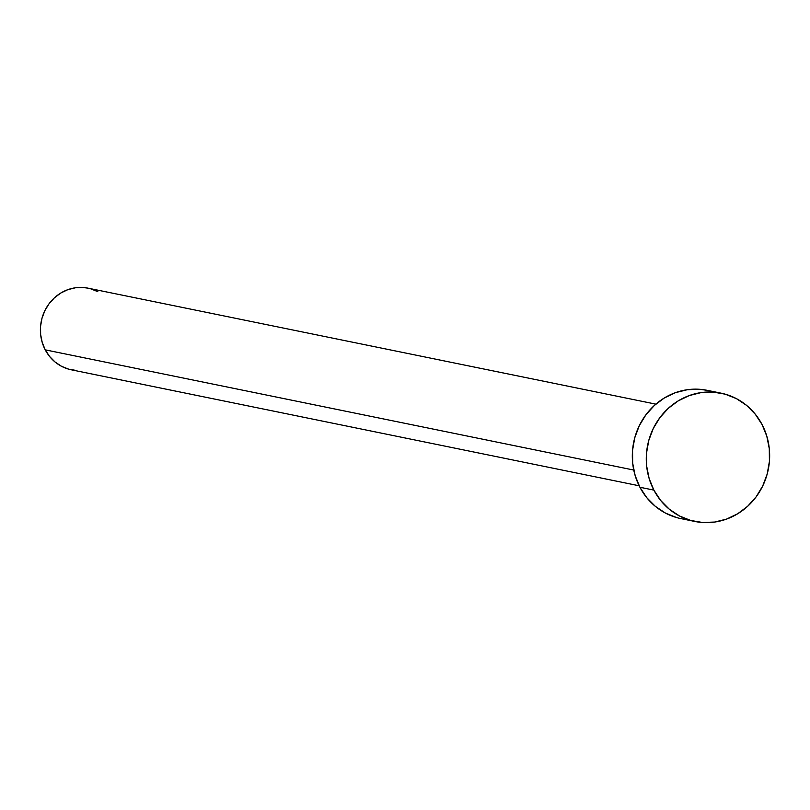 <?xml version="1.0" encoding="UTF-8"?>
<svg xmlns="http://www.w3.org/2000/svg" width="810" height="810" viewBox="0 0 810 810"><rect width="100%" height="100%" fill="white"/><g stroke="black" fill="none" stroke-linecap="round" stroke-linejoin="round"><path stroke-width="1.21" d="M655.837 404.139L87.996 288.158A41.664 39.153 101.5 0 0 48.215 304.925A41.664 39.153 101.5 0 0 45.238 349.849L633.754 470.053L45.238 349.849A41.664 39.153 101.5 0 0 71.32 369.805L639.161 485.787M653.872 490.111A65.478 61.53 -78.5 0 1 658.54 419.509A65.478 61.53 -78.5 0 1 721.062 393.164A65.478 61.53 -78.5 0 1 762.058 424.521A65.478 61.53 -78.5 0 1 757.38 495.123A65.478 61.53 -78.5 0 1 694.858 521.468A65.478 61.53 -78.5 0 1 653.872 490.111L639.91 487.255L653.872 490.111L649.124 478.457L646.633 465.993L646.512 453.195L648.739 440.559L653.245 428.561L659.856 417.666L668.321 408.301L678.304 400.818L689.421 395.513L701.257 392.567L713.357 392.121L725.233 394.176L736.462 398.662L746.587 405.395L755.224 414.133L762.058 424.521L766.797 436.175L769.287 448.639L769.419 461.437L767.181 474.073L762.676 486.071L756.064 496.955L747.6 506.321L737.626 513.803L726.499 519.119L714.663 522.055L702.574 522.501L690.687 520.445L679.469 515.97L669.333 509.227L660.697 500.499L653.872 490.111M721.062 393.164L707.1 390.309A65.478 61.53 101.5 0 0 644.578 416.654A65.478 61.53 101.5 0 0 639.91 487.255A65.478 61.53 101.5 0 0 680.896 518.613L694.858 521.468M676.725 517.6L665.506 513.115L655.381 506.382L646.734 497.644L639.91 487.255L635.162 475.602L632.671 463.138L632.549 450.34L634.777 437.704L639.292 425.706L645.894 414.821L654.358 405.456L664.342 397.973L675.459 392.658L687.295 389.721L699.394 389.266L707.363 390.359M76.231 370.464L68.668 369.158L61.53 366.302L55.08 362.019L49.582 356.461L45.238 349.849L42.221 342.438L40.632 334.5L40.551 326.359L41.978 318.32L44.844 310.686L49.045 303.75L54.432 297.796L60.79 293.028L67.868 289.646L75.391 287.783L83.096 287.499L88.158 288.188M90.659 288.805L97.797 291.661"/></g></svg>
